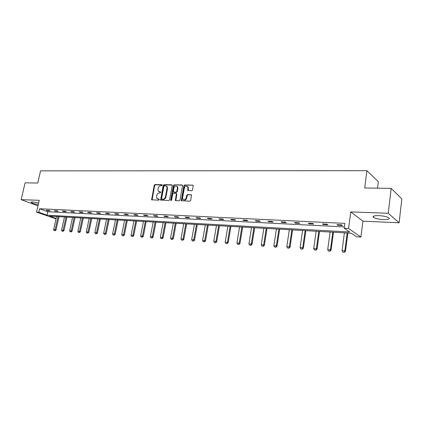 <?xml version="1.0" encoding="UTF-8"?>
<svg xmlns="http://www.w3.org/2000/svg" width="423" height="423" viewBox="0 0 423 423"><rect width="100%" height="100%" fill="white"/><g stroke="black" fill="none" stroke-linecap="round" stroke-linejoin="round"><path stroke-width="0.63" d="M162.168 185.211L161.819 184.661L154.992 184.56L154.21 185.316L151.635 199.793L158.837 200.201L159.318 199.249L156.938 198.45L156.573 196.531L156.796 195.363C157.208 193.861 158.059 193.052 159.339 192.936L160.227 192.957L160.714 192.01L158.297 191.191L157.959 189.324L158.186 188.166C158.599 186.67 159.445 185.856 160.724 185.729L161.612 185.745L162.168 185.211M383.518 219.585C378.96 219.299 375.645 218.58 373.583 217.433C372.208 216.174 373.932 215.571 378.744 215.619C383.323 215.899 386.664 216.613 388.769 217.766C390.143 219.056 388.393 219.664 383.518 219.585M38.266 204.61C34.744 203.971 32.412 203.241 31.27 202.427C30.948 202.051 31.408 201.887 32.645 201.919L38.636 202.992M399.116 222.778L388.24 213.292L350.762 211.897L362.913 221.144L399.116 222.778L401.85 198.895L391.185 188.378L364.716 187.976L366.905 170.696L40.566 170.855L37.742 183.032L25.11 182.842L21.15 199.64L37.975 205.874M391.185 188.378L388.24 213.292M191.735 190.768L192.576 189.98L193.242 185.411L192.766 185.121L184.666 184.999L183.841 185.782L181.287 200.682L189.842 201.195L190.683 200.412L191.497 194.95L187.542 194.575L186.707 195.363L186.263 197.79C185.385 199.889 184.243 200.354 182.842 199.191L182.599 197.684L184.343 188.24C185.253 186.104 186.406 185.655 187.801 186.887L187.791 190.419L191.735 190.768M56.021 218.876L36.537 212.113L39.249 200.312L21.15 199.64M36.537 212.113L38.81 212.235L46.953 215.17L349.641 232.01L344.174 228.256L348.6 228.489L360.909 237.06L356.621 236.806L351.423 233.237L49.628 216.132L56.111 218.469M344.174 228.256L344.814 223.376L39.609 208.745L38.81 212.235M350.762 211.897L348.6 228.489M172.23 185.602L171.717 184.809L163.976 184.692L163.178 185.459L160.613 200.068L168.751 200.518L169.565 199.751L172.23 185.602M174.207 184.846L182.572 185.226L180.002 200.074L179.178 200.851L175.339 200.507L176.322 194.136L175.799 193.327L173.557 193.274L172.743 194.046L171.616 200.053L170.755 200.433L170.686 200.021L173.393 185.618L174.207 184.846L182.123 184.962M377.528 188.172L378.321 181.684L366.905 170.696M362.913 221.144L360.909 237.06M39.609 208.745L47.736 211.722L344.348 226.918M47.736 211.722L46.953 215.17M342.508 225.475L337.776 225.237L336.898 224.639L341.636 224.872L342.508 225.475M327.888 224.745L323.283 224.513L322.374 223.92L326.984 224.148L327.888 224.745M313.655 224.031L309.171 223.809L308.23 223.222L312.724 223.444L313.655 224.031M299.796 223.339L295.428 223.122L294.461 222.54L298.834 222.757L299.796 223.339M286.297 222.667L282.041 222.45L281.046 221.874L285.308 222.086L286.297 222.667M273.142 222.006L268.996 221.8L267.976 221.229L272.132 221.435L273.142 222.006M260.319 221.366L256.275 221.166L255.233 220.6L259.283 220.801L260.319 221.366M247.815 220.743L243.87 220.547L242.813 219.981L246.757 220.177L247.815 220.743M235.616 220.134L231.772 219.939L230.694 219.384L234.543 219.574L235.616 220.134M223.719 219.537L219.965 219.352L218.871 218.797L222.625 218.987L223.719 219.537M212.108 218.955L208.444 218.776L207.328 218.226L210.998 218.411L212.108 218.955M200.772 218.39L197.192 218.21L196.061 217.671L199.645 217.85L200.772 218.39M189.7 217.84L186.205 217.66L185.057 217.126L188.558 217.3L189.7 217.84M178.887 217.295L175.471 217.126L174.313 216.597L177.729 216.766L178.887 217.295M168.317 216.766L164.986 216.602L163.812 216.074L167.148 216.243L168.317 216.766M157.991 216.253L154.733 216.09L153.549 215.566L156.811 215.73L157.991 216.253M147.897 215.746L144.708 215.587L143.513 215.069L146.702 215.228L147.897 215.746M138.025 215.254L134.911 215.101L133.7 214.588L136.825 214.741L138.025 215.254M128.37 214.773L125.324 214.62L124.103 214.112L127.159 214.26L128.37 214.773M118.926 214.297L115.944 214.149L114.718 213.647L117.705 213.795L118.926 214.297M109.684 213.837L106.765 213.689L105.528 213.192L108.452 213.335L109.684 213.837M100.637 213.388L97.776 213.245L96.534 212.748L99.394 212.891L100.637 213.388M91.78 212.943L88.983 212.801L87.73 212.314L90.533 212.452L91.78 212.943M83.109 212.51L80.365 212.372L79.112 211.886L81.856 212.023L83.109 212.51M74.617 212.087L71.931 211.949L70.667 211.468L73.353 211.6L74.617 212.087M66.295 211.669L63.662 211.537L62.393 211.056L65.026 211.188L66.295 211.669M58.141 211.262L55.561 211.13L54.287 210.659L56.867 210.786L58.141 211.262M50.152 210.86L47.625 210.733L46.345 210.263L48.872 210.39L50.152 210.86M47.625 210.733L47.714 210.331M55.561 211.13L55.651 210.723M63.662 211.537L63.751 211.125M71.931 211.949L72.021 211.537M80.365 212.372L80.46 211.949M88.983 212.801L89.073 212.378M97.776 213.245L97.866 212.811M106.765 213.689L106.855 213.255M115.944 214.149L116.034 213.71M125.324 214.62L125.414 214.175M134.911 215.101L135 214.651M144.708 215.587L144.798 215.133M154.733 216.09L154.823 215.63M164.986 216.602L165.07 216.137M175.471 217.126L175.561 216.655M186.205 217.66L186.294 217.189M197.192 218.21L197.282 217.729M208.444 218.776L208.528 218.289M219.965 219.352L220.05 218.86M231.772 219.939L231.857 219.442M243.87 220.547L243.955 220.039M256.275 221.166L256.359 220.653M268.996 221.8L269.076 221.282M282.041 222.45L282.12 221.927M295.428 223.122L295.508 222.588M309.171 223.809L309.25 223.27M323.283 224.513L323.357 223.968M337.776 225.237L337.85 224.687M159.122 191.783L159.545 191.846M160.761 192.095L160.021 192.079M157.763 199.022L158.16 199.08M159.365 199.328L158.63 199.307M162.146 184.899L155.468 184.798L154.681 185.554L152.084 199.984M172.145 185.052L164.447 184.936L163.648 185.697L161.068 200.269M164.489 185.787L163.928 186.326L161.575 198.636L161.924 199.196L162.871 199.222C164.172 199.111 165.028 198.297 165.446 196.78L167.053 188.33L166.752 186.527L165.43 185.803L164.489 185.787M166.371 186.12L167.217 186.765L167.519 188.568L165.916 197.007C165.499 198.524 164.642 199.339 163.347 199.455L162.4 199.423M176.264 193.565L176.788 194.374L175.815 200.745L175.339 200.507M174.667 185.089L173.858 185.861L171.178 200.576M177.438 188.15L177.211 186.68C175.846 185.549 174.731 186.014 173.864 188.087L173.34 191.936L176.005 192.222L176.825 191.45L177.438 188.15L177.903 188.394L177.676 186.924L176.893 186.316M177.903 188.394L177.285 191.688L176.47 192.46L174.228 192.407M187.447 186.458L188.256 187.13L188.267 190.694M183.667 199.82C185.063 200.428 186.083 199.825 186.723 198.022L186.263 197.79M191.027 194.665L187.997 194.818L187.167 195.6L186.723 198.022M192.766 185.121L185.126 185.248L184.296 186.025L181.763 200.936L181.287 200.682M56.545 216.523L53.631 229.567L55.143 229.678L58.057 216.608M54.937 230.678L54.181 230.625L55.085 230.731L55.143 229.678L56.042 229.985L59.003 216.666M53.631 229.567L54.181 230.625M55.085 230.731L56.042 229.985M64.46 216.973L61.552 230.149L63.09 230.26L65.999 217.062M62.879 231.27L62.107 231.212L63.027 231.323L63.09 230.26L63.989 230.572L66.945 217.115M61.552 230.149L62.107 231.212M63.027 231.323L63.989 230.572M72.534 217.433L69.631 230.741L71.201 230.858L74.104 217.522M70.979 231.873L70.197 231.815L71.127 231.926L71.201 230.858L72.095 231.164L75.051 217.575M69.631 230.741L70.197 231.815M71.127 231.926L72.095 231.164M80.772 217.898L77.874 231.344L79.476 231.46L82.374 217.988M79.244 232.491L78.445 232.433L79.392 232.544L79.476 231.46L80.365 231.772L83.315 218.041M77.874 231.344L78.445 232.433M79.392 232.544L80.365 231.772M89.179 218.374L86.287 231.963L87.921 232.079L90.813 218.469M87.683 233.121L86.863 233.057L87.831 233.173L87.921 232.079L88.804 232.396L91.749 218.522M86.287 231.963L86.863 233.057M87.831 233.173L88.804 232.396M97.755 218.86L94.874 232.592L96.544 232.713L99.426 218.955M96.291 233.76L95.455 233.697L96.439 233.813L96.544 232.713L97.422 233.031L100.357 219.008M94.874 232.592L95.455 233.697M96.439 233.813L97.422 233.031M106.517 219.357L103.64 233.232L105.343 233.359L108.219 219.452M105.084 234.416L104.232 234.353L105.227 234.469L105.343 233.359L106.215 233.676L109.145 219.505M103.64 233.232L104.232 234.353M105.227 234.469L106.215 233.676M115.458 219.865L112.592 233.887L114.332 234.014L117.197 219.96M114.062 235.088L113.19 235.019L114.205 235.14L114.332 234.014L115.199 234.337L118.117 220.013M112.592 233.887L113.19 235.019M114.205 235.14L115.199 234.337M124.589 220.383L121.734 234.559L123.516 234.686L126.366 220.483M123.23 235.77L122.342 235.701L123.373 235.823L123.516 234.686L124.373 235.014L127.281 220.531M121.734 234.559L122.342 235.701M123.373 235.823L124.373 235.014M133.917 220.912L131.072 235.241L132.891 235.373L135.735 221.012M132.6 236.468L131.69 236.399L132.737 236.52L132.891 235.373L133.747 235.701L136.64 221.065M131.072 235.241L131.69 236.399M132.737 236.52L133.747 235.701M143.45 221.451L140.616 235.939L142.477 236.076L145.306 221.557M142.17 237.181L141.24 237.113L142.313 237.234L142.477 236.076L143.323 236.404L146.205 221.604M140.616 235.939L141.24 237.113M142.313 237.234L143.323 236.404M153.195 222.001L150.376 236.658L152.275 236.795L155.093 222.107M151.952 237.911L151.006 237.837L152.095 237.964L152.275 236.795L153.11 237.123L155.976 222.16M150.376 236.658L151.006 237.837M152.095 237.964L153.11 237.123M163.151 222.567L160.349 237.388L162.289 237.53L165.092 222.678M161.956 238.657L160.983 238.583L162.094 238.709L162.289 237.53L163.119 237.863L165.969 222.725M160.349 237.388L160.983 238.583M162.094 238.709L163.119 237.863M176.423 193.591L176.698 194.326M173.335 223.143L170.548 238.133L172.536 238.281L175.318 223.254M172.187 239.418L171.193 239.344L172.325 239.476L172.536 238.281L173.356 238.614L176.185 223.307M170.548 238.133L171.193 239.344M172.325 239.476L173.356 238.614M183.746 223.735L180.975 238.9L183.011 239.048L185.776 223.846M182.651 240.201L181.631 240.121L182.784 240.253L183.011 239.048L183.82 239.386L186.638 223.899M180.975 238.9L181.631 240.121M182.784 240.253L183.82 239.386M194.4 224.338L191.651 239.682L193.734 239.83L196.478 224.454M193.353 240.994L192.317 240.92L193.491 241.052L193.734 239.83L194.532 240.174L197.324 224.502M191.651 239.682L192.317 240.92M193.491 241.052L194.532 240.174M205.303 224.957L202.575 240.481L204.7 240.634L207.423 225.073M204.309 241.813L203.246 241.734L204.441 241.871L204.7 240.634L205.493 240.978L208.264 225.121M202.575 240.481L203.246 241.734M204.441 241.871L205.493 240.978M216.46 225.586L213.752 241.3L215.936 241.459L218.633 225.713M215.529 242.649L214.435 242.569L215.656 242.707L215.936 241.459L216.713 241.803L219.458 225.755M213.752 241.3L214.435 242.569M215.656 242.707L216.713 241.803M227.881 226.236L225.2 242.136L227.437 242.3L230.112 226.363M227.014 243.505L225.893 243.421L227.14 243.563L227.437 242.3L228.203 242.649L230.921 226.405M225.2 242.136L225.893 243.421M227.14 243.563L228.203 242.649M239.582 226.897L236.928 242.998L239.217 243.167L241.861 227.029M238.773 244.383L237.631 244.298L238.9 244.441L239.217 243.167L239.968 243.516L242.659 227.072M236.928 242.998L237.631 244.298M238.9 244.441L239.968 243.516M251.563 227.574L248.941 243.875L251.283 244.05L253.9 227.711M250.828 245.282L249.655 245.192L250.95 245.34L251.283 244.05L252.023 244.404L254.688 227.754M248.941 243.875L249.655 245.192M250.95 245.34L252.023 244.404M263.846 228.272L261.255 244.78L263.656 244.954L266.241 228.409M263.18 246.202L261.974 246.112L263.296 246.26L263.656 244.954L264.38 245.308L267.008 228.452M261.255 244.78L261.974 246.112M263.296 246.26L264.38 245.308M276.43 228.986L273.877 245.705L276.341 245.885L278.889 229.123M275.838 247.143L274.606 247.053L275.96 247.201L276.341 245.885L277.044 246.244L279.64 229.166M273.877 245.705L274.606 247.053M275.96 247.201L277.044 246.244M289.337 229.715L286.815 246.651L289.343 246.836L291.859 229.858M288.824 248.111L287.561 248.015L288.941 248.169L289.343 246.836L290.035 247.196L292.589 229.901M286.815 246.651L287.561 248.015M288.941 248.169L290.035 247.196M302.577 230.466L300.092 247.624L302.688 247.815L305.157 230.614M302.149 249.105L300.848 249.01L302.26 249.163L302.688 247.815L303.36 248.179L305.871 230.657M300.092 247.624L300.848 249.01M302.26 249.163L303.36 248.179M316.155 231.238L313.718 248.624L316.378 248.819L318.81 231.386M315.817 250.125L314.485 250.025L315.923 250.183L316.378 248.819L317.028 249.184L319.502 231.429M313.718 248.624L314.485 250.025M315.923 250.183L317.028 249.184M330.093 232.026L327.703 249.649L330.432 249.845L332.816 232.179M329.85 251.167L328.481 251.066L329.956 251.23L330.432 249.845L331.066 250.215L333.488 232.222M327.703 249.649L328.481 251.066M329.956 251.23L331.066 250.215M344.407 232.84L342.059 250.702L344.867 250.902L347.204 232.999M344.259 252.245L342.852 252.14L344.359 252.304L344.867 250.902L345.475 251.278L347.849 233.031M342.059 250.702L342.852 252.14M344.359 252.304L345.475 251.278M162.094 184.803L161.819 184.661M160.703 192L160.439 191.868M151.989 199.413L151.513 199.185M154.681 185.554L154.21 185.316M155.468 184.798L154.992 184.56M160.973 199.693L160.497 199.466M163.648 185.697L163.178 185.459M164.447 184.936L163.976 184.692M172.129 185.02L171.717 184.809M163.347 199.455L162.871 199.222M165.916 197.007L165.446 196.78M167.519 188.568L167.053 188.33M175.709 200.158L175.244 199.926M176.788 194.374L176.322 194.136M171.151 200.253L170.686 200.021M173.858 185.861L173.393 185.618M176.47 192.46L176.005 192.222M177.285 191.688L176.825 191.45M188.166 190.123L187.712 189.879M188.457 188.547L188.002 188.304M187.167 195.6L186.707 195.363M187.997 194.818L187.542 194.575M181.657 200.343L181.192 200.111M184.296 186.025L183.841 185.782M185.126 185.248L184.666 184.999M373.583 217.433L373.752 216.053M31.27 202.427L31.365 202.02M152.026 199.979L151.635 199.793M161.036 200.269L160.613 200.068M167.217 186.765L166.752 186.527M176.692 193.808L176.227 193.57M171.077 200.592L170.755 200.433M177.676 186.924L177.211 186.68M188.246 190.662L187.791 190.419M188.256 187.13L187.801 186.887"/></g></svg>
